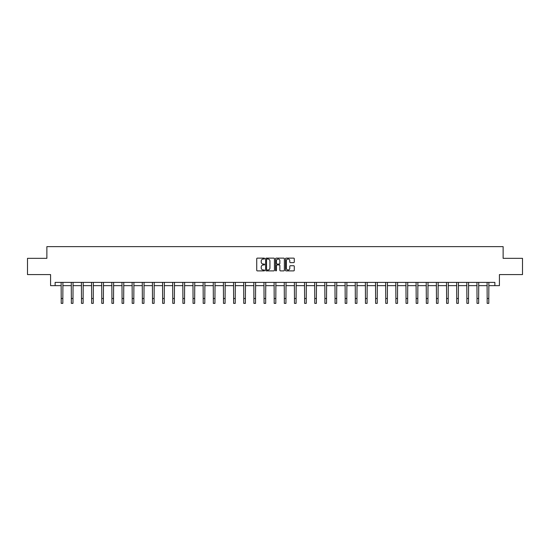 <?xml version="1.0" encoding="UTF-8"?>
<svg xmlns="http://www.w3.org/2000/svg" width="550" height="550" viewBox="0 0 550 550"><rect width="100%" height="100%" fill="white"/><g stroke="black" fill="none" stroke-linecap="round" stroke-linejoin="round"><path stroke-width="0.82" d="M264.598 258.576A0.447 0.447 0 0 0 264.151 258.129L257.373 258.129A0.639 0.639 0 0 0 256.733 258.768L256.733 270.256A0.639 0.639 0 0 0 257.373 270.889L264.151 270.889A0.447 0.447 0 0 0 264.598 270.442A0.447 0.447 0 0 0 264.151 269.995L263.271 269.995A2.042 2.042 0 0 1 261.229 267.953L261.229 266.998A2.042 2.042 0 0 1 263.271 264.956L264.151 264.956A0.447 0.447 0 0 0 264.598 264.509A0.447 0.447 0 0 0 264.151 264.062L263.271 264.062A2.042 2.042 0 0 1 261.229 262.02L261.229 261.064A2.042 2.042 0 0 1 263.271 259.022L264.151 259.022A0.447 0.447 0 0 0 264.598 258.576M293.652 262.625A0.639 0.639 0 0 0 294.284 261.993L294.284 258.768A0.639 0.639 0 0 0 293.652 258.129L286.117 258.129A0.639 0.639 0 0 0 285.484 258.768L285.484 270.256A0.639 0.639 0 0 0 286.117 270.889L293.652 270.889A0.639 0.639 0 0 0 294.284 270.256L294.284 266.358A0.639 0.639 0 0 0 293.652 265.726L290.428 265.726A0.639 0.639 0 0 0 289.788 266.358L289.788 268.29A1.705 1.705 0 0 1 288.083 269.995A1.705 1.705 0 0 1 286.378 268.29L286.378 260.728A1.705 1.705 0 0 1 288.083 259.022A1.705 1.705 0 0 1 289.788 260.728L289.788 261.993A0.639 0.639 0 0 0 290.428 262.625L293.652 262.625M55.131 285.643L55.131 282.391L494.869 282.391L494.869 285.643L499.421 285.643L499.421 274.587L522.5 274.587L522.5 258.335L503.126 258.335L503.126 246.634L46.874 246.634L46.874 258.335L27.5 258.335L27.5 274.587L50.579 274.587L50.579 285.643L61.208 285.643M274.443 258.768A0.639 0.639 0 0 0 273.804 258.129L266.276 258.129A0.639 0.639 0 0 0 265.636 258.768L265.636 270.256A0.639 0.639 0 0 0 266.276 270.889L273.804 270.889A0.639 0.639 0 0 0 274.443 270.256L274.443 258.768M276.196 258.129L283.724 258.129A0.639 0.639 0 0 1 284.364 258.768L284.364 270.256A0.639 0.639 0 0 1 283.724 270.889L280.507 270.889A0.639 0.639 0 0 1 279.868 270.256L279.868 265.595A0.639 0.639 0 0 0 279.228 264.956L277.09 264.956A0.639 0.639 0 0 0 276.451 265.595L276.451 270.442A0.447 0.447 0 0 1 276.004 270.889A0.447 0.447 0 0 1 275.557 270.442L275.557 258.768A0.639 0.639 0 0 1 276.196 258.129M62.831 285.643L71.349 285.643M72.978 285.643L81.489 285.643M83.119 285.643L91.637 285.643M93.259 285.643L101.777 285.643M103.4 285.643L111.918 285.643M113.541 285.643L122.059 285.643M123.688 285.643L132.199 285.643M133.829 285.643L142.34 285.643M143.969 285.643L152.488 285.643M154.11 285.643L162.628 285.643M164.251 285.643L172.769 285.643M174.391 285.643L182.909 285.643M184.539 285.643L193.05 285.643M194.679 285.643L203.197 285.643M204.82 285.643L213.338 285.643M214.961 285.643L223.479 285.643M225.101 285.643L233.619 285.643M235.242 285.643L243.76 285.643M245.389 285.643L253.901 285.643M255.53 285.643L264.048 285.643M265.671 285.643L274.189 285.643M275.811 285.643L284.329 285.643M285.952 285.643L294.47 285.643M296.099 285.643L304.611 285.643M306.24 285.643L314.758 285.643M316.381 285.643L324.899 285.643M326.521 285.643L335.039 285.643M336.662 285.643L345.18 285.643M346.803 285.643L355.321 285.643M356.95 285.643L365.461 285.643M367.091 285.643L375.609 285.643M377.231 285.643L385.749 285.643M387.372 285.643L395.89 285.643M397.513 285.643L406.031 285.643M407.66 285.643L416.171 285.643M417.801 285.643L426.312 285.643M427.941 285.643L436.459 285.643M438.082 285.643L446.6 285.643M448.223 285.643L456.741 285.643M458.363 285.643L466.881 285.643M468.511 285.643L477.022 285.643M478.651 285.643L487.169 285.643M488.792 285.643L494.869 285.643M266.977 259.022A0.447 0.447 0 0 0 266.53 259.469L266.53 269.555A0.447 0.447 0 0 0 266.977 269.995L267.898 269.995A2.042 2.042 0 0 0 269.94 267.953L269.94 261.064A2.042 2.042 0 0 0 267.898 259.022L266.977 259.022M279.868 260.762A1.705 1.705 0 0 0 278.156 259.057A1.705 1.705 0 0 0 276.451 260.762L276.451 263.423A0.639 0.639 0 0 0 277.09 264.062L279.228 264.062A0.639 0.639 0 0 0 279.868 263.423L279.868 260.762M61.126 282.391L61.208 298.492L62.831 298.492L62.913 282.391M61.208 298.492L61.208 303.366L62.831 303.366L62.831 298.492M71.266 282.391L71.349 298.492L72.978 298.492L73.061 282.391M71.349 298.492L71.349 303.366L72.978 303.366L72.978 298.492M81.407 282.391L81.489 298.492L83.119 298.492L83.201 282.391M81.489 298.492L81.489 303.366L83.119 303.366L83.119 298.492M91.554 282.391L91.637 298.492L93.259 298.492L93.342 282.391M91.637 298.492L91.637 303.366L93.259 303.366L93.259 298.492M101.695 282.391L101.777 298.492L103.4 298.492L103.483 282.391M101.777 298.492L101.777 303.366L103.4 303.366L103.4 298.492M111.836 282.391L111.918 298.492L113.541 298.492L113.623 282.391M111.918 298.492L111.918 303.366L113.541 303.366L113.541 298.492M121.976 282.391L122.059 298.492L123.688 298.492L123.771 282.391M122.059 298.492L122.059 303.366L123.688 303.366L123.688 298.492M132.117 282.391L132.199 298.492L133.829 298.492L133.911 282.391M132.199 298.492L132.199 303.366L133.829 303.366L133.829 298.492M142.264 282.391L142.34 298.492L143.969 298.492L144.052 282.391M142.34 298.492L142.34 303.366L143.969 303.366L143.969 298.492M152.405 282.391L152.488 298.492L154.11 298.492L154.192 282.391M152.488 298.492L152.488 303.366L154.11 303.366L154.11 298.492M162.546 282.391L162.628 298.492L164.251 298.492L164.333 282.391M162.628 298.492L162.628 303.366L164.251 303.366L164.251 298.492M172.686 282.391L172.769 298.492L174.391 298.492L174.474 282.391M172.769 298.492L172.769 303.366L174.391 303.366L174.391 298.492M182.827 282.391L182.909 298.492L184.539 298.492L184.621 282.391M182.909 298.492L182.909 303.366L184.539 303.366L184.539 298.492M192.968 282.391L193.05 298.492L194.679 298.492L194.762 282.391M193.05 298.492L193.05 303.366L194.679 303.366L194.679 298.492M203.115 282.391L203.197 298.492L204.82 298.492L204.903 282.391M203.197 298.492L203.197 303.366L204.82 303.366L204.82 298.492M213.256 282.391L213.338 298.492L214.961 298.492L215.043 282.391M213.338 298.492L213.338 303.366L214.961 303.366L214.961 298.492M223.396 282.391L223.479 298.492L225.101 298.492L225.184 282.391M223.479 298.492L223.479 303.366L225.101 303.366L225.101 298.492M233.537 282.391L233.619 298.492L235.242 298.492L235.324 282.391M233.619 298.492L233.619 303.366L235.242 303.366L235.242 298.492M243.678 282.391L243.76 298.492L245.389 298.492L245.472 282.391M243.76 298.492L243.76 303.366L245.389 303.366L245.389 298.492M253.818 282.391L253.901 298.492L255.53 298.492L255.613 282.391M253.901 298.492L253.901 303.366L255.53 303.366L255.53 298.492M263.966 282.391L264.048 298.492L265.671 298.492L265.753 282.391M264.048 298.492L264.048 303.366L265.671 303.366L265.671 298.492M274.106 282.391L274.189 298.492L275.811 298.492L275.894 282.391M274.189 298.492L274.189 303.366L275.811 303.366L275.811 298.492M284.247 282.391L284.329 298.492L285.952 298.492L286.034 282.391M284.329 298.492L284.329 303.366L285.952 303.366L285.952 298.492M294.387 282.391L294.47 298.492L296.099 298.492L296.182 282.391M294.47 298.492L294.47 303.366L296.099 303.366L296.099 298.492M304.528 282.391L304.611 298.492L306.24 298.492L306.322 282.391M304.611 298.492L304.611 303.366L306.24 303.366L306.24 298.492M314.676 282.391L314.758 298.492L316.381 298.492L316.463 282.391M314.758 298.492L314.758 303.366L316.381 303.366L316.381 298.492M324.816 282.391L324.899 298.492L326.521 298.492L326.604 282.391M324.899 298.492L324.899 303.366L326.521 303.366L326.521 298.492M334.957 282.391L335.039 298.492L336.662 298.492L336.744 282.391M335.039 298.492L335.039 303.366L336.662 303.366L336.662 298.492M345.097 282.391L345.18 298.492L346.803 298.492L346.885 282.391M345.18 298.492L345.18 303.366L346.803 303.366L346.803 298.492M355.238 282.391L355.321 298.492L356.95 298.492L357.033 282.391M355.321 298.492L355.321 303.366L356.95 303.366L356.95 298.492M365.379 282.391L365.461 298.492L367.091 298.492L367.173 282.391M365.461 298.492L365.461 303.366L367.091 303.366L367.091 298.492M375.526 282.391L375.609 298.492L377.231 298.492L377.314 282.391M375.609 298.492L375.609 303.366L377.231 303.366L377.231 298.492M385.667 282.391L385.749 298.492L387.372 298.492L387.454 282.391M385.749 298.492L385.749 303.366L387.372 303.366L387.372 298.492M395.808 282.391L395.89 298.492L397.513 298.492L397.595 282.391M395.89 298.492L395.89 303.366L397.513 303.366L397.513 298.492M405.948 282.391L406.031 298.492L407.66 298.492L407.736 282.391M406.031 298.492L406.031 303.366L407.66 303.366L407.66 298.492M416.089 282.391L416.171 298.492L417.801 298.492L417.883 282.391M416.171 298.492L416.171 303.366L417.801 303.366L417.801 298.492M426.229 282.391L426.312 298.492L427.941 298.492L428.024 282.391M426.312 298.492L426.312 303.366L427.941 303.366L427.941 298.492M436.377 282.391L436.459 298.492L438.082 298.492L438.164 282.391M436.459 298.492L436.459 303.366L438.082 303.366L438.082 298.492M446.518 282.391L446.6 298.492L448.223 298.492L448.305 282.391M446.6 298.492L446.6 303.366L448.223 303.366L448.223 298.492M456.658 282.391L456.741 298.492L458.363 298.492L458.446 282.391M456.741 298.492L456.741 303.366L458.363 303.366L458.363 298.492M466.799 282.391L466.881 298.492L468.511 298.492L468.593 282.391M466.881 298.492L466.881 303.366L468.511 303.366L468.511 298.492M476.939 282.391L477.022 298.492L478.651 298.492L478.734 282.391M477.022 298.492L477.022 303.366L478.651 303.366L478.651 298.492M487.087 282.391L487.169 298.492L488.792 298.492L488.874 282.391M487.169 298.492L487.169 303.366L488.792 303.366L488.792 298.492"/></g></svg>
